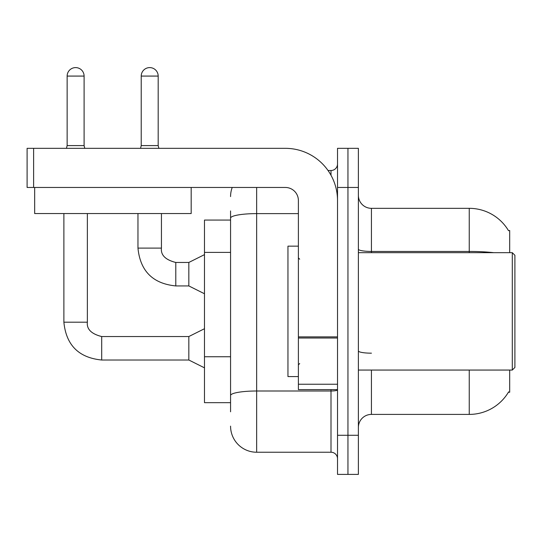 <?xml version="1.0" encoding="UTF-8"?>
<svg xmlns="http://www.w3.org/2000/svg" width="542" height="542" viewBox="0 0 542 542"><rect width="100%" height="100%" fill="white"/><g stroke="black" fill="none" stroke-linecap="round" stroke-linejoin="round"><path stroke-width="0.81" d="M509.683 370.057L509.683 392.232L508.403 392.232L508.633 391.846A45.65 45.65 0 0 1 469.25 414.406A45.65 45.65 0 0 0 508.403 392.232M509.683 252.674L509.683 230.499L508.498 230.662A45.65 45.65 0 0 0 469.25 208.331L371.433 208.331A13.042 13.042 0 0 1 358.384 195.289A13.042 13.042 0 0 0 371.433 208.331L371.433 252.674M230.567 243.27L230.567 210.94L230.567 220.066L204.483 220.066L204.483 402.665L230.567 402.665M358.384 427.448A13.042 13.042 0 0 1 371.433 414.406L469.25 414.406L469.25 370.057M347.95 435.273L347.95 474.399L358.384 474.399L358.384 435.273L347.95 435.273L347.95 474.399L337.517 474.399L337.517 435.273L347.95 435.273L347.95 187.464L347.95 435.273M337.517 435.273L337.517 148.332L347.95 148.332L347.95 187.464L347.95 148.332L358.384 148.332L358.384 435.273M230.567 411.798L230.567 210.94M256.651 187.464L256.651 452.231L330.999 452.231L330.999 389.623M328.032 170.506L330.999 170.506A6.524 6.524 0 0 0 337.517 163.982M230.567 400.057L230.567 365.877M337.517 458.749A6.524 6.524 0 0 0 330.999 452.231M230.567 196.59A26.084 26.084 0 0 1 232.22 187.464M256.651 452.231A26.084 26.084 0 0 1 230.567 426.141M337.517 389.623L298.391 389.623L298.391 336.88L337.517 336.88M337.517 200.506A52.174 52.174 0 0 0 285.349 148.332L33.624 148.332L33.624 187.464L285.349 187.464A13.042 13.042 0 0 1 298.391 200.506L298.391 336.88M33.624 187.464L27.1 187.464L27.1 148.332L33.624 148.332M298.391 246.156L287.958 246.156L287.958 376.582L298.391 376.582M512.292 370.057L514.9 367.449L514.9 255.282L512.292 252.674L512.292 370.057L358.384 370.057M191.177 187.464L191.177 213.548L34.668 213.548L34.668 187.464M84.098 145.595L67.14 145.595L67.14 76.076A8.476 8.476 0 0 1 75.616 67.601A8.476 8.476 0 0 1 84.098 76.076L84.098 145.595L84.782 148.332M204.483 367.842L188.833 360.017L188.833 336.541L204.483 328.716M63.881 213.548L63.881 322.192L87.357 322.192L87.357 213.548M158.183 145.595L141.225 145.595L141.225 76.076A8.476 8.476 0 0 1 149.7 67.601A8.476 8.476 0 0 1 158.183 76.076L158.183 145.595L158.867 148.332M204.483 293.757L188.833 285.932L188.833 262.457L204.483 254.632M137.966 213.548L137.966 248.107L161.441 248.107L161.441 213.548M230.567 252.403L204.483 252.403M230.567 356.744L204.483 356.744M371.433 370.057L371.433 414.406M508.498 230.662A45.65 45.65 0 0 0 469.25 208.331L469.25 251.441L371.433 251.441A13.042 2.263 0 0 1 358.384 249.178M493.708 252.674A45.65 7.927 180 0 0 469.25 251.441L469.25 252.674M358.384 187.464L337.517 187.464M371.433 353.174A13.042 2.263 0 0 1 358.384 350.911M337.517 389.867A6.524 1.131 0 0 1 330.999 390.999L256.651 390.999A26.084 4.532 180 0 0 230.567 395.531M230.567 218.148A26.084 4.532 180 0 1 256.651 213.616L298.391 213.616M330.999 175.249L330.999 170.506M337.517 338.012L298.391 338.012M298.391 384.237L337.517 384.237M188.833 360.017L101.706 360.017C78.759 357.747 66.151 345.139 63.881 322.192C66.151 345.139 78.759 357.747 101.706 360.017C78.759 357.747 66.151 345.139 63.881 322.192C66.151 345.139 78.759 357.747 101.706 360.017C78.759 357.747 66.151 345.139 63.881 322.192C66.151 345.139 78.759 357.747 101.706 360.017C78.759 357.747 66.151 345.139 63.881 322.192C66.151 345.139 78.759 357.747 101.706 360.017L101.706 336.562C91.354 333.933 86.571 329.15 87.357 322.192C86.571 329.15 91.354 333.933 101.706 336.541C91.354 333.933 86.571 329.15 87.357 322.192C86.571 329.15 91.354 333.933 101.706 336.541C91.354 333.933 86.571 329.15 87.357 322.192C86.571 329.15 91.354 333.933 101.706 336.541C91.354 333.933 86.571 329.15 87.357 322.192C86.571 329.15 91.354 333.933 101.706 336.541L188.833 336.541M67.14 76.076L84.098 76.076M188.833 285.932L175.791 285.932C152.837 283.669 140.229 271.061 137.966 248.107C140.229 271.061 152.837 283.669 175.791 285.932C152.837 283.669 140.229 271.061 137.966 248.107C140.229 271.061 152.837 283.669 175.791 285.932C152.837 283.669 140.229 271.061 137.966 248.107C140.229 271.061 152.837 283.669 175.791 285.932L175.791 262.477C165.432 259.848 160.649 255.065 161.441 248.107C160.649 255.065 165.432 259.848 175.791 262.457C165.432 259.848 160.649 255.065 161.441 248.107C160.649 255.065 165.432 259.848 175.791 262.457C165.432 259.848 160.649 255.065 161.441 248.107C160.649 255.065 165.432 259.848 175.791 262.457L188.833 262.457M141.225 76.076L158.183 76.076M299.692 259.198L298.391 257.89M358.384 252.674L512.292 252.674M299.692 363.54L298.391 364.841M67.14 145.595L66.456 148.332M137.966 248.107C140.229 271.061 152.837 283.669 175.791 285.932M161.441 248.107C160.649 255.065 165.432 259.848 175.791 262.457M141.225 145.595L140.541 148.332"/></g></svg>
